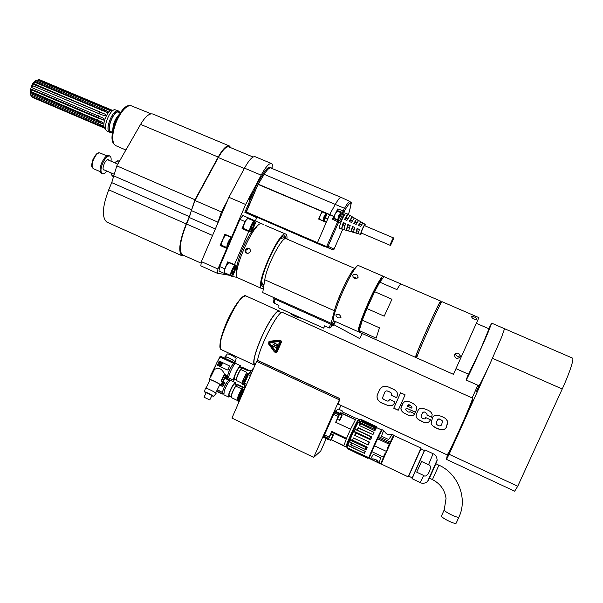 <?xml version="1.0" encoding="UTF-8"?>
<svg xmlns="http://www.w3.org/2000/svg" width="603" height="603" viewBox="0 0 603 603"><rect width="100%" height="100%" fill="white"/><g stroke="black" fill="none" stroke-linecap="round" stroke-linejoin="round"><path stroke-width="0.9" d="M468.312 374.161L466.149 380.011C466.428 380.749 481.345 348.353 488.309 331.846L491.664 323.155L488.754 328.703M468.569 374.275L480.44 349.589L489.033 328.823M478.857 385.701L478.933 385.732C480.078 384.548 483.953 376.807 490.548 362.501L501.447 337.552L504.56 328.71M504.583 328.741L572.368 358.054C574.546 357.775 569.692 372.775 562.23 388.995L517.736 486.252L514.638 491.204L446.529 459.388L447.298 454.911M477.862 385.249L472.141 397.935M446.529 459.388L449.099 454.285L517.736 486.252M449.099 454.285L490.548 362.501M478.661 386.568L476.325 391.754L478.661 386.561M449.8 452.295L452.16 447.027L449.8 452.295M477.184 356.675L480.953 348.315M489.041 329.276L489.101 328.854L476.476 323.374M359.365 329.856L359.313 329.811C357.24 329.321 368.034 301.756 376.227 286.877C379.619 280.689 381.684 277.832 382.423 278.307L382.543 278.526M334.002 320.871L333.761 320.766C330.957 319.997 342.142 290.262 351.308 274.486C355.084 267.936 357.489 264.966 358.521 265.584L383.116 276.219M352.8 275.134C355.778 273.476 357.556 274.192 358.129 277.274L358.054 277.425C355.031 279.272 353.252 278.563 352.717 275.307L352.8 275.134M359.184 331.605L358.408 331.801C356.162 331.281 367.815 301.545 376.649 285.513C380.289 278.857 382.513 275.79 383.312 276.302L383.5 277.267M340.981 317.374L340.951 317.472C338.509 318.595 336.798 317.751 335.811 314.954C338.26 313.613 339.979 314.419 340.981 317.374M357.104 278.284L352.913 277.139M277.418 304.658L275.465 303.776M274.048 298.734L273.566 302.201L274.146 303.188L278.918 305.329L278.835 307.982L323.607 328.138L324.565 325.854L329.328 327.994L330.738 327.67L333.278 323.148M273.935 297.626L273.762 298.606L331.446 324.482L331.861 322.899L331.122 323.268L334.386 310.771L264.777 279.784L262.727 292.598L331.122 323.268M334.966 321.309L332.668 325.401L332.14 325.168M323.607 328.138L324.836 325.974M335.472 321.535L333.21 325.974L335.487 321.542M262.237 286.274L262.863 286.124M284.985 238.193L284.367 235.999M262.079 286.033L263.127 285.928M285.008 238.524L284.081 236.044M262.87 284.307L261.702 281.895M280.764 238.569L283.342 237.801L285.392 238.69M355.009 268.569L286.365 238.811C282.965 234.869 266.639 265.682 264.777 279.784M333.625 320.6L331.446 324.482M332.668 325.401L333.316 323.163M354.994 268.599C352.318 267.596 337.522 297.784 334.386 310.771M354.783 268.885C350.916 268.35 330.911 313.477 333.934 315.912M326.811 326.864L328.801 327.761M369.722 300.452L370.302 300.709M300.43 317.706L290.239 313.115M440.356 302.804L440.77 301.146C440.921 297.596 414.133 357.3 415.542 357.368L416.567 355.981M440.703 301.116L383.975 276.649L379.762 282.166L374.659 291.701L366.925 308.548L362.313 320.208L379.483 327.836L376.151 338.14L359.252 330.58L359.554 332.313M379.762 282.166L396.94 289.621C398.93 286.093 400.249 284.209 400.889 283.96L383.975 276.649M366.925 308.548L384.217 316.176L391.95 299.254L374.659 291.701M359.252 330.58L362.313 320.208M441.004 303.083L440.084 302.683L438.901 304.372C434.054 312.829 415 356.139 416.236 355.838L416.296 355.86M416.854 357.948L416.794 357.926C415.429 357.881 442.225 298.153 442.022 301.688L478.888 317.63L453.433 374.32M460.081 357.021C457.164 359.313 455.273 358.634 454.406 354.986L454.549 354.564C457.481 352.152 459.38 352.815 460.24 356.561L460.081 357.021M476.973 319.13L476.928 319.206C474.388 319.658 472.579 318.844 471.501 316.756L471.538 316.688C473.95 316.477 475.759 317.291 476.973 319.13M460.293 355.785C457.813 356.923 456.139 356.2 455.288 353.622M382.279 278.872L380.38 280.154C374.229 287.533 356.727 328.816 359.501 329.261L359.501 329.261M250.162 251.964L247.645 253.69C244.072 251.76 244.117 249.876 247.78 248.044C249.928 248.474 250.72 249.785 250.162 251.964M248.964 248.353L246.107 250.034C245.602 251.602 246.039 252.823 247.418 253.682M263.39 288.43L261.642 288.498C254.572 285.935 279.694 229.411 285.814 234.122L285.995 234.22C286.832 234.816 287.149 236.429 286.93 239.059M263.669 286.689L262.539 286.561C255.996 284.171 279.242 231.808 284.963 236.09L286.056 238.675M285.603 234.047L265.742 225.575M238.494 278.141L238.064 277.945C230.173 275.013 255.114 218.799 262.079 223.856M239.971 278.797L244.667 280.9M447.916 454.617C449.175 453.245 453.29 444.893 460.255 429.562C467.702 412.882 471.893 402.721 472.842 399.088M253.373 368.832L253.004 368.659L253.456 368.629M250.426 375.594L248.609 374.742L249.333 373.445L251.021 374.237M246.152 385.423L244.464 384.624L244.833 383.433L246.65 384.284M244.833 383.433L244.147 387.465L244.795 388.543M249.333 373.445L253.004 368.659M249.8 372.315L248.609 374.742M245.315 381.495L247.539 376.4M244.17 385.264L244.464 384.624M210.756 376.234L210.357 375.94L210.733 376.295M219.703 365.154L219.017 364.657L219.952 362.78L220.849 363.044L220.231 364.287M220.208 364.257L220.6 363.519M220.615 363.541L220.864 363.066M219.04 364.838L219.718 365.177M220.962 363.692L220.336 364.921L221.663 363.549L221.278 363.225L220.984 363.715M221.655 363.541L220.419 364.996M220.412 364.137L220.788 363.858M222.424 363.405L220.05 362.282L222.409 363.383M218.603 364.988L219.763 362.388L218.595 364.973L221.03 366.149L222.492 363.458M219.01 361.521L217.449 365.26L227.278 369.956L228.002 369.699L229.57 365.968L219.726 361.265L219.01 361.521M229.585 365.991L228.032 369.737L227.278 369.956M217.479 365.305L227.331 370.023M227.512 377.048L225.386 376.046L222.756 381.352L221.738 380.689L224.723 374.667L227.459 375.963L227.557 377.433L225.484 376.332L227.421 377.244M225.386 376.046L224.723 374.667M222.756 381.352L222.236 381.661L221.052 380.975L221.738 380.689M222.386 381.865L222.906 382.001L222.341 382.001M222.341 382.068L223.509 382.732L222.296 382.098M228.567 376.709L227.557 377.433M225.628 376.521L222.906 382.001M222.763 381.82L225.484 376.332M227.459 375.963L224.444 374.139L221.052 380.975M224.444 374.139C222.07 368.704 218.746 367.137 214.48 369.443L214.344 369.375C215.753 364.31 217.781 360.247 220.427 357.187L233.693 363.39L220.283 356.727L219.665 357.978M227.625 375.639C228.921 370.498 230.949 366.42 233.693 363.39M204.048 397.219L209.738 399.977L204.048 397.219M211.932 395.56L206.218 392.719L204.018 397.128M206.083 392.983L204.47 391.86C203.995 391.076 212.987 395.432 213.643 396.307L211.796 395.832M216.07 393.405L216.055 393.231C215.309 392.206 204.899 387.171 205.442 388.098L204.477 391.807M219.824 384.654L219.854 384.593C219.944 383.923 209.769 378.933 210.161 379.845L206.038 388.121M210.032 380.109L209.196 379.37C208.713 378.277 220.939 384.269 220.826 385.068L219.688 384.918M214.698 367.92L210.884 375.556L211.08 376.257L214.48 369.443M211.08 376.257L210.884 375.556M234.371 362.923L220.283 356.727M233.851 363.074L234.582 362.787L220.261 356.094L218.444 359.735M215.542 365.554L210.357 375.94M234.68 364.024L234.582 362.787M234.823 364.091L234.092 363.752C233.301 363.601 231.997 365.29 230.173 368.802C228.236 372.94 227.527 375.496 228.032 376.46L228.115 376.498M229.148 378.066L229.05 378.021C227.233 377.229 234.492 362.004 235.946 363.541L240.657 365.742M240.861 367.513L240.755 365.787C239.338 364.272 232.08 379.513 233.858 380.289L235.343 379.31M241.75 367.928L240.107 367.159C239.391 367.039 238.2 368.606 236.527 371.855C234.733 375.677 234.062 378.036 234.514 378.918L234.59 378.948M248.564 370.219L242.655 367.483L240.703 369.466L246.808 372.33L246.514 372.714L247.494 373.174C244.667 378.578 243.476 382.34 243.906 384.45L243.944 381.058L243.446 381.654L242.821 381.36L242.896 382.016L243.446 381.654M240.703 369.466C237.899 374.161 236.451 377.84 236.368 380.501L236.293 380.274M236.489 380.568L240.996 382.686M242.338 367.589C240.846 367.408 235.547 378.443 236.27 380.222M242.353 383.516L241.094 382.89M249.71 370.544L248.964 370.197L248.006 370.785L241.916 367.928M248.24 374.373L245.949 379.491M245.911 380.139L247.75 375.978M247.305 376.928L246.906 377.855M248.775 373.777L245.187 381.865M248.534 373.83L247.479 374.41L247.562 373.37C244.984 378.277 243.763 381.948 243.891 384.375L244.087 385.181C243.718 383.5 244.848 379.905 247.479 374.41M242.512 383.802L242.662 381.292L242.655 384.269M243.378 384.767L242.723 384.533L242.896 382.016M242.662 381.292L242.813 380.749L242.821 381.36M243.371 384.804L243.929 384.533M246.514 372.714L242.813 380.749M249.687 370.559L248.3 370.4M249.243 370.837L250.433 370.174L250.66 371.192M250.893 370.89L250.433 370.174M250.833 370.973L250.358 371.199M222.989 382.769L222.115 384.797L221.286 384.586L222.16 382.551L222.989 382.769M221.218 384.518L222.13 384.827L223.08 382.897M221.633 383.433L221.437 383.84M220.962 384.789L222.296 385.189L223.509 382.732M219.613 385.076L222.356 386.38L223.065 386.093L224.731 382.649L223.102 381.609M219.643 385.016L222.326 386.289L223.042 386.041L224.731 382.649M229.125 379.837L226.072 378.631L226.856 377.101M228.138 377.214L227.241 378.948M226.427 376.898L225.477 378.737L228.763 379.905L226.072 378.631M228.763 379.905L229.404 379.8L227.497 378.903L228.62 376.732M229.419 380.93L229.404 379.8M228.808 376.822L227.693 378.986M223.329 393.465L222.258 394.098L216.5 391.355M236.105 358.8L236.12 358.551C235.863 357.051 227.339 352.876 227.188 354.18L224.927 356.893M225.077 357.692L224.813 357.036C224.972 355.551 234.846 360.39 235.147 362.109L234.431 362.561M234.627 362.184L234.695 362.056C235.147 360.73 225.243 355.762 225.273 357.315L224.806 358.22M225.477 378.737L224.557 378.684M216.583 391.189L222.258 394.098M222.153 393.849L216.673 391M222.251 393.661L222.296 392.425L217.178 389.983M217.329 389.674L222.296 392.425M222.462 392.116C223.992 386.757 226.042 382.784 228.605 380.214M229.57 380.998L228.846 380.659C227.587 379.332 221.241 392.53 222.809 393.216L222.891 393.262M223.901 394.807L224.188 391.181C226.668 384.706 228.831 381.134 230.678 380.455L235.328 382.656M235.509 384.397L235.419 382.694C233.602 383.387 231.454 386.975 228.959 393.45L228.552 397.023L230.014 396.058M236.595 384.91L234.771 384.051C233.663 382.852 227.806 395.055 229.208 395.674L229.276 395.704M239.233 398.779L239.662 398.131M243.318 387.201L237.492 384.465L235.773 386.116C232.773 391.03 231.266 394.807 231.266 397.46L231.454 397.633M242.873 387.571L236.919 384.759M237.175 384.571C235.675 384.375 230.218 395.832 231.175 397.181L231.22 397.324M235.773 386.116L241.758 388.95M239.572 400.55L243.537 389.764C240.951 394.309 239.534 398.131 239.278 401.236M243.906 390.593L243.378 390.85M243.537 389.764L243.514 389.53C240.703 394.43 239.27 398.379 239.218 401.364M239.18 401.455C239.067 398.643 240.476 394.656 243.416 389.485L243.514 389.53M243.416 389.485L243.145 389.583C240.032 395.229 238.69 399.231 239.12 401.59M243.145 389.583L242.022 390.216C239.564 394.641 238.291 398.462 238.185 401.681L238.826 401.907M242.022 390.216L242.248 388.935C239.421 393.872 237.989 397.822 237.966 400.791L238.185 401.681M243.778 387.224L241.886 388.762C238.577 394.272 237.039 398.229 237.288 400.626L237.363 400.663M242.956 387.473L243.8 387.209M243.235 387.601L244.155 387.02M342.368 411.939L344.456 412.919M356.298 418.452L341.999 411.766L342.828 411.171L342.655 411.849M368.84 457.881L367.807 458.227L357.044 453.358L367.762 458.288L347.607 448.715L347.177 447.592M374.96 444.434L376.739 440.446L374.96 444.434M377.124 439.587L376.739 440.446L377.116 439.587M370.498 454.474L369.677 456.863M375.842 442.218L369.631 456.667M392.138 434.507L388.686 439.557L381.435 436.165L388.686 439.557L392.116 434.514C389.342 434.74 387.669 434.567 387.088 434.002C386.915 434.409 385.762 433.233 383.629 430.474L381.435 436.165L383.659 430.519M393.292 436.353L387.186 448.617L393.608 435.102L390.307 442.12L378.631 436.549L378.051 437.725L389.613 443.152L389.304 444.245L377.568 438.758L374.44 445.745L386.448 451.413M393.525 436.263L387.164 448.594M389.304 444.245L387.948 447.562M387.616 448.82L387.186 448.617M374.44 445.745L371.817 451.639L383.365 457.104L384.842 453.788L385.294 453.999M384.842 453.788L381.239 463.014M384.872 453.795L381.315 463.051M416.726 472.194L421.55 461.468L428.522 464.755C433.474 465.267 427.286 479.008 423.69 475.496L416.726 472.194M459.019 516.892L458.936 517.072C457.979 518.572 443.567 511.45 444.238 509.821L441.554 515.761C439.723 516.997 455.054 524.829 456.147 523.2L456.237 523.012M381.33 464.084L408.156 476.822L421.007 448.089L394.113 435.645C393.216 436.708 380.862 464.167 381.322 464.076L381.345 464.091M394.113 435.645L393.819 435.75C392.885 436.858 380.395 464.672 381.224 463.79L381.322 464.061M376.325 441.14L372.775 449.077M373.257 454.3L380.501 457.73L373.257 454.3L370.657 458.875L373.257 454.3M381.3 463.051L383.47 457.293L380.591 463.918L379.242 463.277L377.538 460.956C376.219 459.448 374.214 458.793 371.531 458.996L371.621 459.102C374.742 458.732 377.199 460.051 378.993 463.066L369.292 458.363L379.249 463.277L380.501 457.73L379.249 463.277L369.277 458.461M377.727 461.159C375.729 459.32 373.664 458.597 371.538 458.996L370.762 458.891M370.83 459.034L369.3 458.34M369.338 457.835L369.224 458.31L370.928 459.049C373.461 458.559 375.661 459.2 377.538 460.956M372.3 450.155L369.36 457.767M367.89 458.288L368.946 457.933M367.77 458.288L368.938 457.933M368.946 457.918L368.9 457.918C368.222 457.76 381.616 428.243 381.593 429.931L381.669 430.014C381.45 428.929 368.621 457.187 369.021 457.888L369.119 457.881M357.044 453.358L347.607 448.64L357.074 453.275L357.398 452.514L367.642 457.315M348.037 447.999L357.127 452.318M376.234 428.198L376.445 427.241L376.234 428.198L361.951 421.52L361.71 421.881M361.363 421.716L362.313 420.555L376.445 427.241M376.091 427.731L361.928 421.105M361.8 421.037L361.951 421.52M357.044 430.097L358.212 427.693L357.044 430.097L354.639 429.087L355.265 429.442L354.391 431.507L353.659 431.635L355.845 432.66L354.632 435.306L369.481 442.067L368.184 444.984L353.471 437.929L352.386 440.439L353.471 437.929M358.393 428.138L372.624 434.454L358.212 427.693M372.624 434.454L373.996 432.457L372.805 434.906M360.338 423.532L374.855 430.746L374.41 429.328L359.034 422.138L358.167 422.515L360.338 423.532L359.305 425.499L373.702 432.245M360.488 424.022L359.637 425.65M374.41 429.328L375.051 428.115L375.722 429.087L374.855 430.746M358.167 422.515L359.034 422.138M362.267 420.54L360.097 419.522L358.777 421.03L359.712 420.939L375.051 428.115M353.757 438.17L368.184 444.984M367.905 444.743L369.074 442.112M369.481 442.067L354.632 435.306M355.845 432.66L355.046 435.268M356.072 433.022L370.506 439.821L369.85 438.78L354.391 431.507M369.85 438.78L370.807 436.723L371.832 436.956L370.506 439.821M355.265 429.442L370.807 436.723M355.355 429.464L354.865 429.072M371.832 436.956L357.406 430.18M354.315 431.447L353.516 431.469L347.743 445.429L364.34 453.305L365.448 451.413L350.614 444.795L351.391 442.828M350.124 439.391L352.386 440.439M367.257 447.117L366.164 449.687L365.177 449.356L365.961 447.516L367.257 447.117L352.838 440.303M365.961 447.516L350.433 440.19L349.717 442.037L365.177 449.356M350.524 440.213L350.207 439.414M349.763 442.059L349.175 441.675M351.722 442.986L351.082 444.599M350.614 444.795L365.448 451.413M347.516 445.15L346.944 447.479L347.441 445.014L364.34 453.305M349.107 441.539L347.743 445.429L364.325 453.275L364.981 451.609M347.079 447.547L347.607 448.715M347.087 447.562L347.524 448.624M360.308 419.62L361.039 419.402L376.227 426.494L376.687 427.64M358.257 420.653C356.637 422.13 346.891 443.529 346.823 445.783M358.664 419.258L356.599 418.301L355.499 419.62L340.733 412.708L340.077 414.05M340.431 419.002L340.439 418.557M340.71 417.917L340.74 418.407M340.914 418.015L341.449 416.5M341.223 416.877L341.215 417.344M340.243 419.108L341.027 417.231M337.22 419.454L339.73 413.892L341.848 414.879M340.635 412.851L355.408 419.763L350.607 429.163L335.683 422.266L338.931 415.03L340.733 412.708M337.303 419.53L335.728 422.16M335.683 422.266L350.562 429.268L346.521 438.358L331.665 431.333L330.979 433.904M331.59 438.969L331.605 438.524M331.876 437.876L331.906 438.366M332.08 437.974L332.185 437.213M332.389 436.836L332.381 437.303M332.645 436.504L331.394 439.097M328.386 439.429L330.896 433.866L333.007 434.869L330.504 440.439M331.371 432.065L346.22 439.09L343.898 445.647L331.333 439.677M331.665 431.333L328.582 438.419L323.932 436.21L324.452 434.914L329.11 437.122M328.401 439.481L328.582 438.419M331.273 439.783L343.974 446.024M346.65 446.808L346.469 446.838C345.504 446.484 357.104 420.788 358.687 419.794L358.74 419.364M346.273 446.913L346.039 447.004C345.029 446.635 356.901 420.359 358.521 419.349L358.717 419.289M346.469 446.838L343.914 446.001M338.268 409.038L342.821 411.163L338.275 409.068M338.23 409.045L335.245 411.14L339.911 413.326M339.474 414.012L334.808 411.826L335.245 411.14M334.808 411.826L324.452 434.914M323.932 436.21L323.66 437.363M257.504 360.308L256.614 361.378L231.951 418.083L313.681 457.391L320.698 451.074L326.208 438.615M313.681 457.391L339.843 398.779C338.796 402.095 338.449 403.965 338.803 404.387L338.961 404.462M273.717 346.408L274.312 346.25M273.762 346.68L271.938 345.466L274.357 346.514M275.88 347.532L271.93 345.466M274.335 344.946L276.762 346.001L274.614 344.871M274.38 345.21L272.82 343.929M276.521 346.062L274.998 345.052M274.976 343.476L275.624 343.311M273.219 342.527L277.41 344.532L273.219 342.527L275.013 343.748M277.169 344.592L275.661 343.574M278.089 343.597L276.159 348.836M269.564 343.077L275.918 351.33L280.026 342.007L279.702 341.532L269.797 342.549L269.564 343.077M275.797 351.376L280.041 342.007L279.709 341.532L269.797 342.549M268.961 343.537L274.885 351.692L268.961 343.537L269.699 341.773M274.885 351.692L275.97 352.144M268.953 343.537L269.722 341.773L279.641 340.748L280.734 342.331L276.724 351.511L276.37 351.971L274.87 351.7M276.099 352.687L277.229 351.745L281.232 342.557C281.601 341.132 281.058 340.341 279.604 340.19L269.662 341.215L269.006 341.434L268.516 343.861L274.448 352.016L276.694 352.431L281.254 342.557C281.624 341.125 281.081 340.341 279.626 340.19L269.684 341.215M381.428 387.269L379.468 390.013L377.199 395.334C376.521 399.276 378.895 402.148 384.315 403.95C388.754 406.136 391.777 406.309 393.375 404.462M389.485 399.337L388.754 400.596M396.638 397.663L391.294 395.214L391.618 394.392C392.161 393.631 391.309 392.719 389.071 391.664C386.975 390.789 385.807 390.691 385.573 391.362M377.199 395.334L377.146 395.38C376.468 399.329 378.835 402.201 384.262 404.002C390.081 406.806 393.533 406.218 394.626 402.239L394.822 401.786L389.463 399.322L389.267 399.774C389.003 401.342 387.661 401.485 385.227 400.219C382.958 399.141 382.144 398.116 382.777 397.151L384.45 393.164C385.008 390.774 386.538 390.292 389.025 391.709L389.071 391.664M391.566 394.611L391.573 394.437C392.116 393.676 391.264 392.764 389.025 391.709M391.294 395.214L391.52 394.656M391.249 395.259L396.608 397.716L397.535 395.003C397.799 392.123 395.704 389.907 391.257 388.347C385.754 385.181 381.812 385.754 379.415 390.058L377.689 394M377.146 395.38L377.636 394.045M398.236 410.198L393.774 408.141L400.641 392.772M393.721 408.193L398.206 410.259L405.11 394.814L400.626 392.764L393.774 408.141M410.213 405.193L412.09 407.033L411.759 408.125L407.138 406C407.703 404.643 408.713 404.394 410.183 405.246L407.5 405.374M411.759 408.125L412.053 407.085L410.183 405.246M409.874 411.661L414.932 413.748C412.882 416.447 410.01 416.575 406.316 414.148L406.354 414.088C402.917 412.874 401.123 410.877 400.965 408.095L403.219 402.781M406.354 414.088C409.799 416.356 412.595 416.372 414.736 414.125M415.588 412.271L406.234 408.035L415.565 412.331L416.816 408.171C416.733 404.523 410.244 402.088 409.12 401.734L405.178 401.349C402.842 402.721 401.417 404.982 400.927 408.148C400.799 410.666 402.6 412.671 406.316 414.148M409.972 411.472C409.844 412.316 408.992 412.369 407.432 411.63L405.721 409.656L406.234 408.035M417.457 411.434L416.108 415.738C416.04 417.751 417.819 419.522 421.452 421.045C425.793 423.683 428.801 423.261 430.459 419.771C428.575 423.389 425.56 423.834 421.422 421.113L421.452 421.045M426.962 414.826L427.165 414.035L425.311 412.429C423.999 411.517 422.922 411.985 422.07 413.831M431.786 416.794L431.627 417.178L426.886 415M430.467 419.771L425.718 417.593C425.959 420.095 421.346 418.369 421.075 416.748L421.572 414.924C422.582 412.211 423.819 411.397 425.288 412.49L427.135 414.088L426.856 415.06L431.605 417.238L432.17 414.615C431.688 412.452 429.826 410.786 426.577 409.61C420.856 407.575 418.535 406.482 416.07 415.799C416.251 418.045 418.037 419.816 421.422 421.113M441.886 423.683C441.795 426.072 438.72 427.09 436.188 423.713L436.866 421.376C437.695 418.392 439.61 418.339 442.602 421.211L441.886 423.683M442.527 422.032L442.617 421.15C438.698 417.532 437.823 418.957 436.889 421.309L436.361 422.628M447.66 423.133L446.687 425.816C445.7 432.833 435.728 427.987 434.477 426.954C432.328 425.756 431.22 424.444 431.137 423.02L432.223 418.934C432.818 412.452 442.3 416.16 445.587 418.595L447.735 421.429L446.68 425.884C445.79 434.168 431.092 426.909 431.115 423.087M431.567 420.525L431.137 423.02M447.094 454.858L447.162 454.888C448.406 453.524 452.499 445.21 459.441 429.954L459.705 429.366C467.212 412.746 473.506 397.264 472.473 398.078L282.837 312.58C279.626 308.163 260.27 344.441 257.541 360.315M340.914 405.374L339.112 409.437M281.548 312.595L279.212 311.54C277.003 309.309 267.807 322.854 260.986 338.743C254.933 353.275 252.808 361.875 254.602 364.544L254.918 364.694M254.941 365.214L254.368 365.034C252.536 362.313 254.707 353.554 260.865 338.758C267.815 322.567 277.184 308.781 279.438 311.05L279.965 311.879M362.365 333.565L359.637 338.569L333.836 324.693M324.406 219.778L324.813 221.407M325.959 216.515L325.906 218.015M326.999 213.673L326.283 215.475M325.861 218L327.776 218.814M338.208 211.525L338.404 210.96M338.675 211.065L338.471 211.638M335.487 218.881L335.298 219.304M334.507 218.459L334.333 218.851M334.213 218.791L334.386 218.414M333.956 249.401L332.811 249.793L317.261 243.19L329.607 214.608L335.374 204.281C338.238 199.246 340.19 196.962 341.223 197.437L349.951 201.462M319.53 219.469L323.525 221.022M322.748 212.181L322.002 211.382L318.64 219.093L326.246 222.326M323.901 246.318L246.137 212.505L258.069 184.397L321.957 211.465M349.031 212.452L348.338 214.532L349.031 212.452C352.378 201.063 351.165 200.03 345.376 209.354L343.966 211.917C345.022 212.444 340.198 223.479 339.346 222.552L332.464 219.175L337.846 208.879L343.084 210.884L342.557 212.542L337.371 210.568L337.446 211.208M349.084 212.286L349.062 212.407C352.981 197.445 350.471 204.583 350.124 201.545C349.175 201.085 347.305 203.347 344.501 208.329L264.197 174.335L258.069 184.397M322.002 211.382L329.607 214.608M326.012 213.56L322.53 212.083C321.866 211.397 318.588 218.919 319.402 219.251L319.447 219.266M326.133 213.703L323.932 216.786L323.185 220.698M324.52 217.057C325.439 215.067 326.057 214.163 326.389 214.359C326.05 216.786 325.16 218.829 323.721 220.472L324.52 217.057M325.537 215.753L324.474 219.01L325.537 215.753M325.281 217.57L324.685 217.314M271.629 168.305L271.124 167.74C269.616 167.069 267.31 169.202 264.204 174.146L258.144 184.058L245.82 212.723L255.86 216.967M264.197 174.335C267.25 169.481 269.518 167.378 271.003 168.041L341.019 197.347M246.235 211.947L326.615 246.612L338.14 220.63L338.675 222.077L328.115 246.273L334.062 249.16L342.73 229.321L334.039 249.227L333.112 249.861L246.13 212.505L317.261 243.19L326.562 246.815L328.115 246.273L326.555 246.815L332.811 249.793M249.295 201.945C248.979 200.822 249.408 198.809 250.592 195.922C251.873 193.081 253.004 191.453 253.984 191.03L244.841 212.301L255.74 217.261M272.805 168.802C273.016 165.976 272.654 164.25 271.712 163.632C269.353 162.802 265.833 166.647 261.152 175.156L245.647 204.485L231.59 237.22L232.178 237.409L239.919 219.386L242.851 215.505L249.612 218.437L249.356 219.025M255.34 220.917L256.863 217.397M256.953 217.17L257.172 216.665M270.83 167.619L270.159 167.34C268.644 166.662 266.33 168.795 263.225 173.732L257.157 183.644L253.984 191.03M239.919 219.386L245.044 221.603L247.954 217.713M243.702 228.575L243.612 228.537C243.069 226.615 244.034 223.623 246.521 219.552L248.067 218.467L254.27 221.143M245.044 221.603L242.052 228.567L244.23 228.808M254.556 221.497L254.353 221.18C253.049 220.035 248.361 230.632 249.891 231.273L250.471 231.16M254.474 221.595C253.147 220.736 248.805 230.806 250.373 231.122L250.524 231.145C251.918 231.22 255.499 223.125 254.662 221.791L254.474 221.595M252.363 228.13L253.675 225.077L253.712 223.366L252.484 224.587L251.165 227.648L251.134 229.351L252.363 228.13L251.18 227.617M253.675 225.077L252.499 224.572M261.89 223.788L249.612 218.437M235.238 265.508L228.982 262.727C227.112 263.767 225.567 266.579 224.339 271.146L224.052 273.317L218.995 271.049L219.673 266.526L224.753 268.795L227.73 261.875L235.954 265.199C236.512 265.908 236.15 267.83 234.869 270.966L234.582 270.837M229.668 275.322L217.299 273.257L217.932 269.021L226.781 248.406L227.384 248.572L219.673 266.526M224.618 272.782L224.753 268.795M225.974 273.393L224.052 273.317M235.517 265.863L235.223 265.501C233.76 264.898 229.306 274.938 230.768 275.533L231.348 275.435M235.381 265.938C233.926 265.373 229.622 275.383 231.303 275.413L231.394 275.413C232.788 275.511 236.444 267.483 235.622 266.149L235.381 265.938M233.338 272.315L234.642 269.285L234.627 267.702L233.353 269.028L232.042 272.074L232.065 273.649L233.338 272.315L232.163 271.787M234.642 269.285L233.565 268.802M232.178 237.409L227.384 248.572M242.052 228.567L248.76 231.484L234.401 264.845M248.76 231.484L250.117 231.997C251.067 231.967 252.303 230.286 253.825 226.962L253.531 226.834M256.252 221.316L253.825 226.962M237.537 277.41L232.457 276.573L234.869 270.966M256.373 227.271C249.227 230.278 234.303 264.31 236.926 271.569M232.457 276.573L225.869 273.626M217.932 269.021L201.372 261.612L228.906 197.294L244.486 168.139C249.205 159.682 252.823 155.906 255.34 156.795L271.342 163.473M245.647 204.485L228.906 197.294M226.781 248.406L220.118 245.466L224.911 234.288L231.59 237.22M219.108 220.178L221.633 214.269M216.997 225.107L221.414 211.954L227.489 200.588M217.736 222.07L191.385 210.568L189.297 217.525L186.538 224.014C180.011 240.597 178.616 250.848 182.355 254.76L182.92 255.016M217.299 273.257L200.822 265.863L201.372 261.612M184.767 255.838L181.902 255.717C178.036 251.677 179.475 241.079 186.229 223.917L189.334 216.62L194.973 199.744L218.196 157.066L140.574 124.376L116.816 165.863L111.728 182.626L108.721 189.802C102.322 206.739 101.681 217.495 106.799 222.062L107.538 222.386M230.685 147.667L229.494 146.001C226.736 145.006 222.967 148.7 218.196 157.066M191.385 210.568L194.965 200.482L218.324 157.541C222.869 149.567 226.457 146.054 229.087 146.996L253.079 157.021M229.065 145.828L153.154 114.133C149.687 112.844 145.496 116.258 140.574 124.376M151.149 113.816L130.421 105.457C125.65 106.188 120.984 111.6 116.417 121.693C112.399 132.14 111.661 139.692 114.193 144.351L116.04 145.775M129.148 105.653C120.389 105.088 107.432 136.61 113.568 143.439L114.118 144.238M104.613 170.076L103.822 170.023C101.229 168.923 105.962 158.122 108.329 159.742L108.766 160.225M111.005 161.189C111.359 158.468 111.005 156.757 109.919 156.056C107.598 155.499 105.148 157.956 102.578 163.443C100.588 168.734 100.46 172.149 102.186 173.687C103.445 174.244 104.997 173.37 106.844 171.048M109.663 155.951L109 155.657C106.671 155.099 104.221 157.556 101.651 163.036C99.661 168.335 99.533 171.749 101.266 173.28L101.523 173.393M220.118 245.466L222.447 245.64M226.856 235.577L226.743 235.095M221.904 245.398L221.814 245.361C221.241 244.675 221.542 242.873 222.718 239.941C224.195 236.753 225.394 235.215 226.313 235.343L231.582 237.657M227.421 247.773L227.173 247.72C226.615 247.049 226.924 245.248 228.107 242.316C229.585 239.12 230.776 237.574 231.68 237.695L231.899 238.049M231.771 238.366C230.919 238.584 229.909 239.986 228.733 242.572C227.678 245.187 227.391 246.808 227.874 247.434M230.693 240.876L229.313 242.745L228.952 244.924M229.856 242.813L229.389 242.61M257.157 183.644L258.144 184.058M244.841 212.301L245.82 212.723M249.19 200.867L249.853 200.633M253.358 192.485L253.049 191.724M251.534 196.736L252.129 193.962L250.139 197.234L250.132 198.643L251.112 197.716L250.139 197.294M252.114 195.38L251.112 194.95M332.464 219.175L333.067 218.256L338.132 220.63M337.846 208.879L337.371 210.568M340.65 212.558L337.137 211.08L335.057 214.276L334.054 218.271M365.147 224.286L346.197 213.296C345.383 213.236 343.929 215.497 341.841 220.087C339.881 224.776 339.127 227.557 339.587 228.431L339.7 228.462M345.376 209.354L344.501 208.329L343.084 210.884L343.981 211.932L342.534 212.527L337.303 210.515M342.617 212.64L341.758 213.975M341.645 213.929L342.398 214.216L341.645 213.929L340.823 214.683M338.66 219.243L338.23 220.675M361.815 233.271L360.745 234.439C360.504 233.866 361.046 232.019 362.365 228.899C363.76 225.831 364.702 224.301 365.184 224.301L365.019 225.854M357.097 228.462L359.411 229.449L358.265 233.399L355.868 232.735L357.097 228.462L359.388 229.517M352.476 226.472L354.79 227.467L353.471 232.065L351.082 231.401L352.476 226.472L354.752 227.55M347.856 224.489L350.17 225.484L348.7 230.73L346.31 230.067L347.856 224.489L350.124 225.59M343.243 222.507L345.549 223.502L343.929 229.396L341.554 228.725L343.243 222.507L345.496 223.623M346.883 220.449L344.577 219.454C346.001 216.522 347.079 214.834 347.818 214.382L349.951 215.625L346.883 220.449M351.504 222.424L349.19 221.437L352.077 216.869L354.217 218.12L351.504 222.424M356.124 224.414L353.81 223.419L356.35 219.364L358.484 220.615L356.124 224.414M360.752 226.396L358.438 225.401L360.624 221.874L362.765 223.125L360.752 226.396M361.378 233.082L361.34 233.067C360.707 232.818 364.106 225.047 364.581 225.673L393.495 237.891M390.247 245.346C390.586 245.881 394.008 238.11 393.525 237.906C393.194 237.341 389.749 245.15 390.247 245.346L361.34 233.067M344.773 225.59L343.213 224.919L343.77 222.891M343.213 224.919L341.554 228.725M349.408 227.55L347.72 226.841L348.285 224.806M347.72 226.841L346.31 230.067M354.044 229.524L352.242 228.756L352.815 226.728M352.242 228.756L351.082 231.401M358.687 231.492L356.765 230.678L357.353 228.65M356.765 230.678L355.868 232.735M347.69 218.844L346.152 218.196L347.818 214.382M345.172 219.711L346.152 218.196M352.325 220.804L350.667 220.103L352.077 216.869M349.68 221.648L350.667 220.103M356.968 222.763L355.19 222.017L356.35 219.364M354.195 223.585L355.19 222.017M361.627 224.731L359.727 223.932L360.624 221.874M358.725 225.53L359.727 223.932M340.755 212.678L338.615 215.784L337.786 219.703M340.069 216.711L338.336 219.477C337.507 219.537 340.62 212.392 341.012 213.341L340.069 216.711M339.09 218.015L340.182 214.751L339.09 218.015M339.881 216.575L339.331 216.341M321.18 220.178L322.002 220.525M33.278 97.724L98.628 125.552M31.771 96.684L30.949 94.859M30.15 92.545L31.13 95.093L30.361 94.068L30.406 91.106M30.512 89.033L31.288 89.809L30.994 91.596L30.195 90.932L31.19 87.352L104.04 118.459L31.19 87.352M31.032 87.239L32.758 84.005L105.857 114.51L33.798 83.704L32.758 84.005M32.683 83.742L33.768 82.242L34.816 82.287L33.798 83.704M34.077 82.257L35.999 80.342L37.273 80.131L36.172 80.892L102.073 108.661L108.103 111.48L107.221 112.482L34.816 82.287M112.173 110.236L39.542 79.709L36.971 80.184M30.783 95.191L32.321 97.317L104.899 128.326M31.665 96.51L97.181 124.399L97.678 123.396M31.13 95.093L96.782 123.012L103.023 125.899L103.294 126.849L97.181 124.399M30.926 93.653L96.684 121.602L97.377 120.751L102.909 123.939L103.03 122.53L30.994 91.596M30.376 92.297L97.377 120.751L97.452 119.809M31.288 89.809L97.219 117.758L97.89 117.389L103.543 120.05L104.04 118.459M30.738 88.927L97.89 117.389L98.379 115.806L97.935 115.467M31.808 85.347L32.683 85.739L31.944 87.525M32.683 85.739L102.088 114.969M31.989 85.415L99.201 113.831L99.797 111.57M34.808 81.503L101.93 109.806L108.103 111.48M36.172 80.892L34.831 81.149M37.273 80.131L109.512 110.341L110.326 109.98L104.296 107.319L38.584 79.671M114.193 109.874L111.917 110.281C107.726 109.867 101.643 124.504 104.598 127.889L106.332 130.399M98.688 113.65L105.088 115.949L105.857 114.51M103.543 120.05L97.219 117.758M102.909 123.939L96.684 121.602M104.244 128.032L98.613 125.605M100.505 124.678L103.294 126.849M107.847 109.731L110.326 109.98M118.135 110.869L115 109.731C110.093 109.233 102.909 126.517 106.377 130.459L107.424 131.273M119.213 111.721L118.437 110.997C113.462 107.673 104.183 129.992 109.61 132.2L111.321 132.283M119.914 112.753L119.718 112.444C115.761 106.249 104.907 129.66 110.62 132.072L112.158 132.155M120.283 112.912L118.821 112.294C114.306 109.279 105.872 129.562 110.794 131.575L111.065 131.688M119.484 114.125C115.007 118.768 112.769 124.354 112.784 130.874M118.278 116.138C115.595 119.854 113.937 124.007 113.304 128.582M562.23 388.995L492.455 358.288M274.146 303.188L274.727 299.043M329.328 327.994L330.452 324.037M330.738 327.67L331.876 323.713M242.881 380.553L243.944 381.058M242.519 393.782L242.052 393.488M378.586 436.534L370.611 454.496M370.988 453.283L371.885 451.474M378.752 436.301L379.475 434.522M378.217 437.122L372.111 450.614L378.224 437.115M372.315 450.192L378.036 437.552M383.5 430.376L382.219 429.781L378.443 436.557L381.993 429.984M378.051 437.725L377.568 438.758M371.817 451.639L383.531 457.149L380.591 463.918M384.624 455.001L381.42 463.104M444.238 509.821L446.047 498.455C444.841 489.968 440.311 483.681 432.457 479.604L438.886 465.245L435.826 463.715M432.441 479.596L429.396 478.149M427.655 481.443C427.489 482.784 436.971 461.649 437.122 460.338M427.519 481.563L437.16 459.991M428.522 464.755L433.075 453.727C435.502 454.677 436.866 456.825 437.152 460.179C436.813 461.996 428.891 479.717 427.738 481.367C425.032 483.433 422.53 483.832 420.231 482.566L423.69 475.496M424.761 449.981L412.037 478.676L420.231 482.566M424.414 450.592L412.362 477.501M412.482 477.267L424.504 450.584M412.188 477.885L424.376 450.531L420.902 448.903L408.676 476.197M408.306 476.732L421.045 448.346M371.727 451.835L369.126 458.039M369.353 457.79L369.24 457.805C368.832 457.247 380.44 431.507 381.624 430.338M359.622 420.909L358.958 422.085M358.86 422.032L359.478 420.932M354.639 429.087L358.001 422.409M358.099 422.469L354.783 429.05M354.24 431.333L355.114 429.472M349.996 439.391L353.516 431.469M357.051 452.28L346.996 447.509M358.777 421.03L359.976 419.522M359.735 419.613L358.83 419.922C357.232 420.947 345.557 446.838 346.672 446.876L346.831 447.313M346.65 446.635C346.205 445.24 357.24 420.947 358.732 420.012M337.167 419.469L339.783 420.306L341.984 415.339L339.791 420.299C340.853 418.557 342.941 414.065 341.863 414.887L339.346 420.457M330.941 440.273L333.135 435.336L330.941 440.273M338.931 415.03L334.266 412.844M338.245 416.469L333.572 414.276M328.318 439.218L323.675 437.009M339.157 399.751L256.614 361.378M257.285 360.323L339.753 398.636M257.489 360.293L339.873 398.568L257.458 360.285M279.106 310.899L246.235 296.073C240.311 289.9 213.748 346.597 221.211 349.582L221.603 349.763M244.155 296.216C239.361 298.636 233.497 307.394 226.57 322.492C221.173 335.396 219.1 343.929 220.351 348.089M324.813 221.572L326.298 222.198M329.547 214.751L322.635 211.826M333.663 216.432L329.57 214.691M333.753 216.251L258.19 184.156M250.117 231.997L243.446 229.095M261.152 175.156L244.486 168.139M215.354 228.944L189.297 217.525M212.565 235.471L186.538 224.014M191.4 209.746L113.53 175.767M194.973 199.744L116.816 165.863M189.334 216.62L111.728 182.626M186.229 223.917L108.721 189.802M106.867 155.906L100.113 152.989C98.01 152.469 95.809 154.639 93.525 159.501C91.769 164.197 91.686 167.242 93.261 168.621L93.488 168.719M111.223 172.963L112.399 176.084M119.364 161.423L118.708 161.144C117.773 160.707 116.598 161.325 115.173 162.998M116.733 161.514L114.849 162.855M110.952 172.842L111.299 174.373M244.305 168.486L218.324 157.541M221.414 211.954L194.965 200.482M227.437 248.444L221.693 245.903M263.225 173.732L264.204 174.146M339.346 222.552L338.464 220.864M343.981 211.932L342.557 212.542C343.386 212.927 339.64 221.595 338.848 221.128M324.783 220.954L326.547 221.633M101.425 110.372L102.073 108.661M103.987 108.216L104.296 107.319M504.515 328.71L491.709 323.17M478.933 385.732L466.149 380.011M358.408 331.801L333.761 320.766M352.589 275.767L352.71 275.307M333.21 325.974L331.959 325.492M333.595 325.205L333.934 324.746M262.539 284.164L263.971 284.804M301.402 318.143C297.897 317.985 293.94 316.206 289.53 312.799M359.373 332.23L415.542 357.368M417.216 356.275L416.236 355.838M416.794 357.926L453.448 374.327M454.406 354.986L454.76 354.187M468.697 374.327L456.117 368.719M248.76 248.338L247.78 248.044M263.413 224.452L262.282 223.969M261.642 288.498L238.064 277.945M209.738 399.977L211.947 395.53M213.703 396.397L216.115 393.344M219.854 384.593L215.708 392.937M210.779 376.204L209.233 379.295M222.401 381.895L220.826 385.068M210.726 375.533L215.022 366.918M219.145 358.664L220.261 356.433M228.846 376.845L228.032 376.46M229.05 378.021L233.858 380.289M234.514 378.918L236.233 379.724M243.19 384.857L243.921 384.503M229.683 353.531L229.276 354.308M235.321 356.154L234.793 357.172M236.142 358.672L235.17 362.237M234.371 362.689L234.695 362.056M223.615 393.601L222.809 393.216M223.811 394.769L228.552 397.023M229.208 395.674L231.1 396.57M231.371 397.596L237.137 400.339M237.288 400.626L238.012 400.972M357.82 452.649L369.24 457.805L378.488 436.527M390.307 442.12L389.719 443.341M393.586 435.095L392.274 434.477M456.147 523.2L458.936 517.072C467.928 498.553 458.114 473.626 438.894 465.154M424.911 449.913L433.075 453.727M424.384 450.539L424.173 451.119M412.166 477.855L408.653 476.076M421.015 448.089L408.156 476.822M358.868 421.007L359.539 420.909M349.212 441.705L349.717 442.037M376.596 427.595L381.563 429.916M333.022 434.876C334.1 434.054 331.997 438.539 330.934 440.288L328.326 439.444M328.251 439.579L323.607 437.379M338.803 404.387L447.162 454.888L448.594 453.69C449.446 452.431 452.883 445.79 460.255 429.562L469.443 408.314L472.662 399.819L472.533 398.101M255.129 364.792L254.602 364.544M254.368 365.034L221.211 349.582L220.291 348.421L220.238 341.871C221.459 336.203 223.623 329.615 226.728 322.108C233.391 307.063 240.597 298.334 241.984 297.452L245.67 295.862M319.402 219.251L322.937 220.751M326.389 214.359L326.11 213.643M323.721 220.472L322.997 220.773M249.891 231.273L243.612 228.537M254.662 221.791L254.504 221.369M250.524 231.145L250.109 231.318M224.535 272.744L230.768 275.533M235.622 266.149L235.471 265.735M231.394 275.413L230.979 275.586M201.168 263.187L182.355 254.76M181.902 255.717L106.799 222.062M125.899 150.004L115.497 145.542M117.804 164.137L107.538 159.689M113.756 174.063L103.377 169.541M102.186 173.687L101.266 173.28M100.219 171.659L93.261 168.621C92.184 167.121 90.51 167.634 92.952 159.516C97.241 151.3 98.688 152.883 100.113 152.989M113.447 176.543L112.203 176.001L110.824 172.79M114.751 162.818C116.726 160.926 118.045 160.368 118.708 161.144M227.173 247.72L221.814 245.361M360.745 234.439L339.587 228.431M334.017 218.256L337.559 219.756M341.012 213.341L340.733 212.625M338.336 219.477L337.612 219.778M324.904 221L324.452 219.703M325.017 221.045L324.497 219.628M324.354 219.854L324.678 221.663M324.293 219.937L324.542 221.61M324.226 220.027L324.414 221.55M324.158 220.118L324.286 221.497M324.075 220.216L324.15 221.437M323.479 220.57L323.525 221.173M107.123 131.145L109.61 132.2M119.718 112.444L119.175 111.661M111.465 132.261L110.53 132.419M110.794 131.575L112.52 132.306"/></g></svg>
